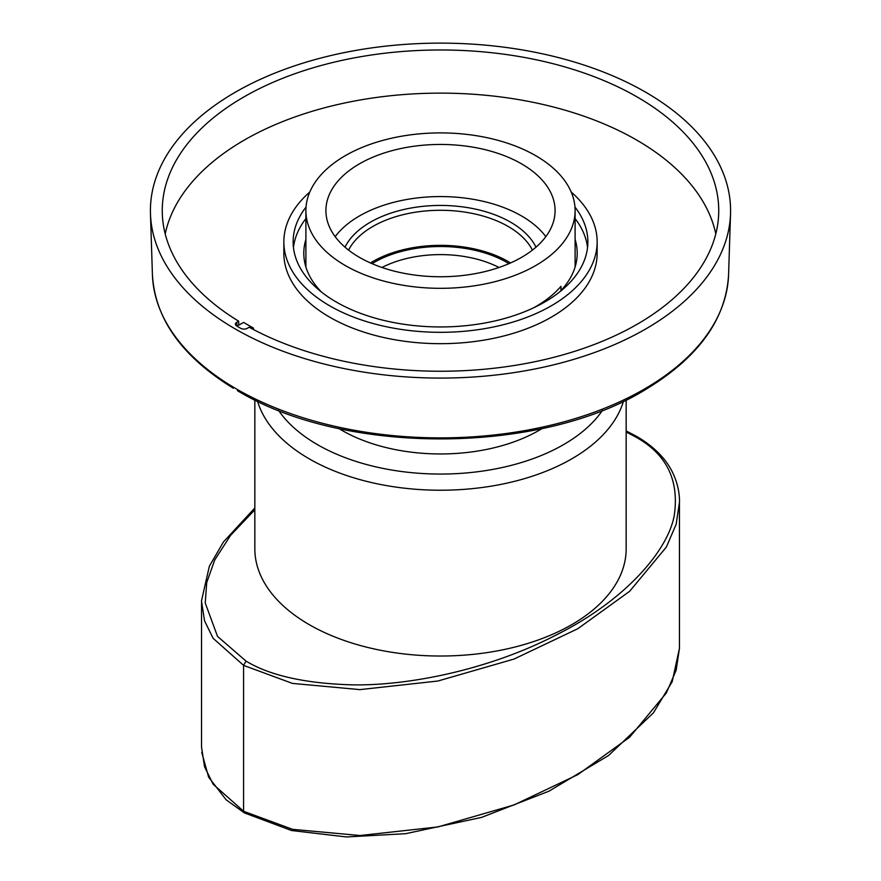 <?xml version="1.0" encoding="UTF-8"?>
<svg xmlns="http://www.w3.org/2000/svg" width="881" height="881" viewBox="0 0 881 881"><rect width="100%" height="100%" fill="white"/><g stroke="black" fill="none" stroke-linecap="round" stroke-linejoin="round"><path stroke-width="1.32" d="M243.663 811.313L292.536 829.329L360.021 835.518L437.934 826.929L514.03 804.948L577.804 774.63L629.651 737.199L666.355 692.973L676.168 670.177L679.471 648.185L672.181 681.718L653.416 712.872L608.584 755.48L548.984 791.182L481.632 817.381L405.645 833.69L346.453 836.95L291.578 830.53L244.389 812.899L243.663 811.313L213.114 784.211L204.535 766.712L201.529 747.022L201.529 600.864M679.46 648.152L679.46 502.247L676.179 524.25L666.366 547.046L629.651 591.294L577.793 628.737L513.997 659.065L437.857 681.035L359.933 689.614L292.448 683.403L243.585 665.375L213.114 638.307L204.535 620.797L201.529 601.117M254.84 509.791L230.591 535.34L214.722 559.975L206.716 582.616L205.218 602.945L217.53 636.412L246.041 661.113C269.96 675.595 305.322 683.502 352.136 684.845C406.626 685.936 488.195 670.375 556.473 634.827C625.829 600.148 668.481 550.03 674.339 514.9C679.306 479.671 666.201 453.583 635.014 436.613L626.16 431.943M238.674 321.18A278.242 160.639 180 0 1 162.28 212.585A278.242 160.639 180 0 1 232.507 103.914A278.242 160.639 180 0 1 637.238 97.02A278.242 160.639 180 0 1 718.72 212.585A278.242 160.639 180 0 1 625.301 330.694A278.242 160.639 180 0 1 249.169 327.236L247.275 328.327A4.636 2.676 180 0 1 243.993 329.109A4.636 2.676 180 0 1 240.711 328.327L236.791 326.058L238.729 324.946L238.674 321.18L236.791 322.27A4.636 2.676 180 0 0 235.436 324.164A4.636 2.676 180 0 0 236.791 326.058L236.791 322.27M252.131 328.833L253.431 328.084L243.585 322.402L238.949 325.078A278.154 160.595 180 0 1 238.729 324.946M645.619 92.175A290.091 167.478 0 0 0 327.016 56.472A290.091 167.478 0 0 0 150.464 213.709A290.091 167.478 0 0 0 235.381 329.031A290.091 167.478 0 0 0 549.028 365.923A290.091 167.478 0 0 0 730.536 213.709A290.091 167.478 0 0 0 645.619 92.175M715.79 233.906A277.328 160.111 0 0 0 636.6 140.024A277.328 160.111 0 0 0 233.179 146.896A277.328 160.111 0 0 0 165.21 233.906M253.431 329.516L253.431 328.084M597.153 241.868L597.153 253.243A156.653 90.435 180 0 1 500.452 336.795A156.653 90.435 180 0 1 329.736 317.193A156.653 90.435 180 0 1 283.847 253.243L283.847 241.868A156.653 90.435 0 0 0 329.736 305.828A156.653 90.435 0 0 0 500.452 325.43A156.653 90.435 0 0 0 597.153 241.868A156.653 90.435 0 0 0 571.185 192.014M309.815 192.014A156.653 90.435 0 0 0 283.847 241.868M574.963 207.057A147.369 85.083 180 0 1 587.869 241.868A147.369 85.083 180 0 1 496.895 320.475A147.369 85.083 180 0 1 336.3 302.029A147.369 85.083 180 0 1 293.131 241.868A147.369 85.083 180 0 1 306.037 207.057M587.539 247.561A147.369 85.083 0 0 0 575.106 218.609M305.894 218.609A147.369 85.083 0 0 0 293.461 247.561M321.367 291.952A136.698 78.927 180 0 1 303.824 254.708A136.698 78.927 180 0 1 305.894 239.456M575.106 239.456A136.698 78.927 180 0 1 577.176 254.708A136.698 78.927 180 0 1 559.633 291.952M305.894 264.917A135.971 78.508 0 0 0 305.619 266.095M575.381 266.095A135.971 78.508 0 0 0 575.106 264.917M542.112 428.529A139.242 80.391 180 0 1 342.037 430.413A139.242 80.391 180 0 1 338.888 428.529M626.16 399.908L626.16 548.841A185.66 107.185 180 0 1 511.553 647.865A185.66 107.185 180 0 1 309.22 624.629A185.66 107.185 180 0 1 254.84 548.841L254.84 399.908M372.057 263.661A93.694 54.093 180 0 1 506.751 262.362A93.694 54.093 180 0 1 508.943 263.661M381.98 267.483A87.902 50.746 180 0 1 499.02 267.483M510.562 262.956A95.732 55.272 0 0 0 508.194 261.536A95.732 55.272 0 0 0 370.438 262.956M545.824 236.659A114.585 66.152 0 0 0 521.519 215.933A114.585 66.152 0 0 0 335.176 236.659M359.481 257.384A114.585 66.152 0 0 0 484.352 271.722A114.585 66.152 0 0 0 555.085 210.603A114.585 66.152 0 0 0 521.519 163.833A114.585 66.152 0 0 0 396.648 149.484A114.585 66.152 0 0 0 325.915 210.603A114.585 66.152 0 0 0 359.481 257.384M345.319 265.555A134.606 77.715 0 0 0 492.005 282.405A134.606 77.715 0 0 0 575.106 210.603A134.606 77.715 0 0 0 535.681 155.662A134.606 77.715 0 0 0 388.995 138.813A134.606 77.715 0 0 0 305.894 210.603A134.606 77.715 0 0 0 345.319 265.555M560.966 290.543L560.966 286.358A134.606 77.715 180 0 1 533.523 307.854M246.041 661.113L243.585 665.375L243.585 811.269M626.16 430.941L636.743 436.447L635.014 436.613M237.43 390.646L237.474 390.679C344.878 455.962 542.575 454.794 647.667 388.235C699.085 356.618 726.065 318.746 728.587 274.608A288.131 166.355 180 0 1 548.29 425.798A288.131 166.355 180 0 1 236.758 389.16A288.131 166.355 180 0 1 152.413 274.608L150.464 213.709M278.517 410.337A174.053 100.489 0 0 0 317.424 444.619A174.053 100.489 0 0 0 602.483 410.337M257.527 401.207A185.66 107.185 0 0 0 309.22 458.836A185.66 107.185 0 0 0 496.697 485.2A185.66 107.185 0 0 0 623.473 401.207M348.59 250.105A95.732 55.272 180 0 1 508.194 226.472A95.732 55.272 180 0 1 532.41 250.105M345.011 247.176A99.212 57.276 180 0 1 510.65 222.21A99.212 57.276 180 0 1 535.989 247.176M201.749 752.44L208.621 777.141L226.12 799.783L244.389 812.899M636.743 436.447C654.176 446.711 666.245 458.968 672.941 473.218C677.39 482.755 679.592 492.424 679.526 502.247M201.485 600.864L209.348 566.252L223.411 542.002L254.84 507.941M728.587 274.608L730.536 213.709M233.333 388.235C181.915 356.618 154.935 318.746 152.413 274.608M575.348 266.216L575.106 265.214M305.652 266.216L305.894 265.214M575.106 267.031L575.106 210.603M305.894 267.031L305.894 210.603"/></g></svg>
